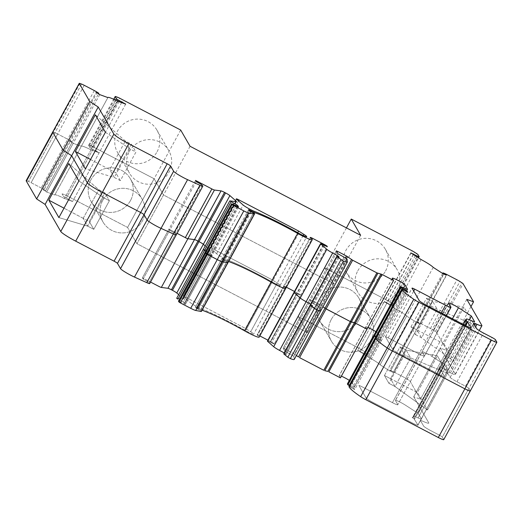 <?xml version="1.0" encoding="UTF-8"?>
<svg xmlns="http://www.w3.org/2000/svg" width="523" height="523" viewBox="0 0 523 523"><rect width="100%" height="100%" fill="white"/><g stroke="black" fill="none" stroke-linecap="round" stroke-linejoin="round"><path stroke-width="0.39" stroke-dasharray="2.62 1.96" d="M470.295 390.956A6.976 0.732 28.6 0 0 470.269 390.799L468.876 388.393A3.484 0.366 28.6 0 0 465.483 386.196L456.965 381.751A6.976 0.732 -151.4 0 1 450.172 377.371L447.047 371.951A5.576 0.588 -151.4 0 1 447.021 371.827A5.576 0.588 -151.4 0 1 449.002 372.389L450.414 373.01A13.944 1.471 28.6 0 0 455.363 374.422A13.944 1.471 28.6 0 0 455.304 374.102L440.261 348.063L447.002 350.534L436.535 332.419A3.484 0.366 28.6 0 0 435.398 331.523L433.351 330.203A4.53 0.477 28.6 0 0 430.416 328.509L420.335 323.253A4.53 0.477 28.6 0 0 417.668 322.018L416.406 321.56L419.766 323.73L416.909 322.678L406.652 316.062A13.944 1.471 28.6 0 0 394.519 308.224L384.268 301.608L391.747 305.282A4.53 0.477 28.6 0 0 392.61 305.439A4.53 0.477 28.6 0 0 392.59 305.334L391.439 303.347A4.53 0.477 28.6 0 0 389.962 302.183L387.909 300.862A3.484 0.366 28.6 0 0 385.654 299.561L324.705 267.756L334.092 284.009L163.509 194.987L154.122 178.735L93.172 146.93A3.484 0.366 28.6 0 0 91.12 145.982L89.492 145.387A4.53 0.477 28.6 0 0 88.629 145.231A4.53 0.477 28.6 0 0 88.648 145.335L89.799 147.329A4.53 0.477 28.6 0 0 91.283 148.486L99.135 152.814L90.982 149.826A13.944 1.471 28.6 0 0 81.359 146.192A13.944 1.471 28.6 0 0 81.34 146.296L73.187 143.309L69.585 140.988L72.259 141.968L70.67 140.942A4.53 0.477 28.6 0 0 67.742 139.249L57.661 133.993A4.53 0.477 28.6 0 0 54.993 132.757L53.366 132.162A3.484 0.366 28.6 0 0 52.705 132.044A3.484 0.366 28.6 0 1 53.366 132.162A3.484 0.366 28.6 0 0 52.705 132.044M176.277 234.866A6.976 0.732 28.6 0 0 176.244 234.709L175.702 233.761L169.668 230.316L168.968 229.113L177.101 233.356L168.968 229.113L142.419 277.811L150.546 282.054L142.419 277.811L143.112 279.021L142.419 277.811L168.968 229.113L177.101 233.356M205.212 245.967L209.514 249.765A6.943 0.732 -151.4 0 1 209.932 250.34A6.943 0.732 -151.4 0 1 209.625 250.393L203.303 249.569L176.754 298.273L183.076 299.097L176.754 298.273L203.303 249.569L209.625 250.393L203.303 249.569L229.859 200.871M205.755 251.105L211.102 254.113L211.978 255.642L205.036 252.426M227.936 262.768A3.484 0.366 28.6 0 0 224.53 260.493A3.484 0.366 28.6 0 1 227.936 262.768A3.484 0.366 28.6 0 0 224.53 260.493L222.635 259.336L222.079 258.355L228.29 261.402A48.789 5.138 -151.4 0 1 228.623 261.52A48.789 5.138 -151.4 0 0 228.29 261.402A48.789 5.138 -151.4 0 1 228.623 261.52M285.715 288.421A13.951 1.471 28.6 0 0 284.061 286.591A3.439 0.36 -151.4 0 1 283.656 286.14A3.439 0.36 -151.4 0 1 285.748 286.898L286.369 287.225L285.748 286.898L259.192 335.603L259.813 335.923L259.192 335.603A3.439 0.36 -151.4 0 0 257.1 334.844A3.439 0.36 -151.4 0 1 259.192 335.603L285.748 286.898L286.369 287.225M294.488 291.461L297.384 292.972A3.484 0.366 -151.4 0 1 300.797 295.24A3.484 0.366 -151.4 0 1 298.084 294.174L296.698 293.455A3.484 0.366 28.6 0 0 293.985 292.383A3.484 0.366 28.6 0 1 296.698 293.455A3.484 0.366 28.6 0 0 293.985 292.383M310.812 304.209L312.564 306.007L310.302 305.144M320.802 310.727A17.429 1.837 28.6 0 0 320.821 310.564L320.324 307.766A3.484 0.366 28.6 0 0 317.448 305.811L311.414 302.516L309.708 299.542L319.847 304.693L322.946 306.785M367.002 329.176L365.786 327.065A7.322 0.771 -151.4 0 1 365.754 326.901A7.322 0.771 -151.4 0 1 367.93 327.463A7.322 0.771 -151.4 0 0 365.754 326.901A7.322 0.771 -151.4 0 1 367.93 327.463M375.88 331.674A7.322 0.771 -151.4 0 1 378.58 333.746A7.322 0.771 -151.4 0 0 375.88 331.674A7.322 0.771 -151.4 0 1 378.58 333.746L381.025 337.982A3.484 0.366 -151.4 0 1 381.045 338.061A3.484 0.366 -151.4 0 1 379.803 337.708L373.971 335.21M406.508 291.501L380.378 339.434L375.998 337.093L380.378 339.434L381.208 340.878L375.54 337.976M466.392 320.083L440.131 368.839L439.732 368.14L440.131 368.839L439.732 368.14L413.183 416.838L413.288 417.485A5.23 0.549 28.6 0 0 412.202 417.276A5.23 0.549 28.6 0 0 414.046 418.805L417.91 425.022A6.976 0.732 -151.4 0 1 417.942 425.186A6.976 0.732 -151.4 0 1 412.516 423.048L372.906 402.377A6.976 0.732 -151.4 0 1 366.113 397.996L358.955 385.601A3.484 0.366 -151.4 0 1 358.941 385.523A3.484 0.366 -151.4 0 1 361.655 386.589L392.42 402.645A6.976 0.732 28.6 0 0 397.846 404.776A6.976 0.732 28.6 0 0 397.813 404.619L395.46 400.54A6.976 0.732 -151.4 0 1 395.427 400.383A6.976 0.732 -151.4 0 1 399.042 401.612A6.976 0.732 -151.4 0 1 405.364 405.116L418.217 413.412L421.44 418.988A5.576 0.588 -151.4 0 1 421.46 419.119A5.576 0.588 -151.4 0 1 419.485 418.55L418.067 417.936A13.944 1.471 28.6 0 0 413.124 416.524A13.944 1.471 28.6 0 0 413.183 416.838L413.288 417.485A5.23 0.549 28.6 0 0 412.202 417.276A5.23 0.549 28.6 0 0 414.046 418.805L417.91 425.022A6.976 0.732 -151.4 0 1 417.942 425.186A6.976 0.732 -151.4 0 1 412.516 423.048L372.906 402.377A6.976 0.732 -151.4 0 1 366.113 397.996L358.955 385.601A3.484 0.366 -151.4 0 1 358.941 385.523A3.484 0.366 -151.4 0 1 361.655 386.589L392.42 402.645A6.976 0.732 28.6 0 0 397.846 404.776A6.976 0.732 28.6 0 0 397.813 404.619L395.46 400.54A6.976 0.732 -151.4 0 1 395.427 400.383A6.976 0.732 -151.4 0 1 399.042 401.612A6.976 0.732 -151.4 0 1 405.364 405.116L418.217 413.412L421.44 418.988A5.576 0.588 -151.4 0 1 421.46 419.119A5.576 0.588 -151.4 0 1 419.485 418.55L418.067 417.936A13.944 1.471 28.6 0 0 413.124 416.524A13.944 1.471 28.6 0 0 413.183 416.838L439.732 368.14A13.944 1.471 28.6 0 1 439.673 367.819A13.944 1.471 28.6 0 0 439.732 368.14A13.944 1.471 28.6 0 1 439.673 367.819L465.81 319.886M439.836 368.787L413.288 417.485L439.836 368.787A5.23 0.549 28.6 0 0 438.751 368.571A5.23 0.549 28.6 0 1 439.836 368.787A5.23 0.549 28.6 0 0 438.751 368.571A5.23 0.549 28.6 0 0 440.601 370.101L441.085 370.48L440.601 370.101L414.046 418.805L440.601 370.101A5.23 0.549 28.6 0 1 438.751 368.571A5.23 0.549 28.6 0 0 440.601 370.101L444.465 376.325L441.085 370.48L414.53 419.178L441.085 370.48L444.465 376.325A6.976 0.732 -151.4 0 1 444.491 376.482A6.976 0.732 28.6 0 0 444.465 376.325L417.91 425.022L444.465 376.325A6.976 0.732 28.6 0 1 444.491 376.482A6.976 0.732 -151.4 0 1 439.065 374.35A6.976 0.732 28.6 0 0 444.491 376.482L471.046 327.777M441.314 312.963L418.969 353.94L388.203 337.884A3.484 0.366 28.6 0 0 385.49 336.819A3.484 0.366 28.6 0 0 385.503 336.897L392.668 349.292L385.503 336.897A3.484 0.366 -151.4 0 1 385.49 336.819A3.484 0.366 -151.4 0 1 388.203 337.884L418.969 353.94L388.203 337.884A3.484 0.366 28.6 0 0 385.49 336.819A3.484 0.366 28.6 0 0 385.503 336.897L392.668 349.292A6.976 0.732 28.6 0 0 399.454 353.679L439.065 374.35L399.454 353.679A6.976 0.732 -151.4 0 1 392.668 349.292A6.976 0.732 28.6 0 0 399.454 353.679L439.065 374.35A6.976 0.732 28.6 0 0 444.491 376.482L417.942 425.186L444.491 376.482M418.969 353.94L392.42 402.645L418.969 353.94A6.976 0.732 28.6 0 0 424.395 356.071A6.976 0.732 28.6 0 1 418.969 353.94A6.976 0.732 28.6 0 0 424.395 356.071A6.976 0.732 28.6 0 0 424.369 355.915L422.009 351.835L424.369 355.915L397.813 404.619L424.369 355.915A6.976 0.732 28.6 0 1 424.395 356.071A6.976 0.732 28.6 0 0 424.369 355.915L422.009 351.835A6.976 0.732 -151.4 0 1 421.983 351.678A6.976 0.732 28.6 0 0 422.009 351.835L395.46 400.54L422.009 351.835A6.976 0.732 28.6 0 1 421.983 351.678A6.976 0.732 -151.4 0 1 425.598 352.907A6.976 0.732 -151.4 0 1 431.92 356.411A6.976 0.732 28.6 0 0 425.598 352.907A6.976 0.732 28.6 0 0 421.983 351.678L448.538 302.974M469.281 319.749L444.766 364.708L431.92 356.411L444.766 364.708L418.217 413.412L444.766 364.708L447.989 370.291L444.766 364.708L431.92 356.411A6.976 0.732 28.6 0 0 425.598 352.907A6.976 0.732 28.6 0 0 421.983 351.678L395.427 400.383L421.983 351.678M471.177 320.534L444.622 369.231L446.034 369.853A5.576 0.588 28.6 0 0 448.015 370.415A5.576 0.588 28.6 0 0 447.989 370.291A5.576 0.588 -151.4 0 1 448.015 370.415A5.576 0.588 -151.4 0 1 446.034 369.853L444.622 369.231L446.034 369.853A5.576 0.588 28.6 0 0 448.015 370.415A5.576 0.588 28.6 0 0 447.989 370.291L444.766 364.708M444.622 369.231L418.067 417.936L444.622 369.231A13.944 1.471 28.6 0 0 439.673 367.819A13.944 1.471 28.6 0 1 444.622 369.231A13.944 1.471 28.6 0 0 439.673 367.819L413.124 416.524L439.673 367.819M298.744 233.251L272.189 281.956A55.098 5.805 28.6 0 0 227.773 260.029A55.098 5.805 -151.4 0 1 272.189 281.956A7.636 0.804 28.6 0 0 280.178 285.401A7.636 0.804 28.6 0 0 277.249 283.015L272.058 279.746L277.249 283.015L250.694 331.719L245.503 328.451L185.861 297.326A3.439 0.36 28.6 0 0 183.187 296.273A3.439 0.36 28.6 0 0 183.396 296.561L190.045 302.431A7.668 0.811 28.6 0 0 201.218 308.727A55.098 5.805 -151.4 0 1 245.64 330.654A7.636 0.804 28.6 0 0 253.622 334.099A7.636 0.804 28.6 0 0 250.694 331.719L245.503 328.451L185.861 297.326A3.439 0.36 28.6 0 0 183.187 296.273A3.439 0.36 28.6 0 0 183.396 296.561L190.045 302.431A7.668 0.811 28.6 0 0 201.218 308.727A55.098 5.805 -151.4 0 1 245.64 330.654A7.636 0.804 28.6 0 0 253.622 334.099A7.636 0.804 28.6 0 0 250.694 331.719L277.249 283.015A7.636 0.804 28.6 0 1 280.178 285.401A7.636 0.804 28.6 0 0 277.249 283.015L272.058 279.746L245.503 328.451L272.058 279.746L212.416 248.621A3.439 0.36 28.6 0 0 209.743 247.569A3.439 0.36 28.6 0 0 209.945 247.856L216.594 253.727A7.668 0.811 28.6 0 0 227.773 260.029L201.218 308.727L227.773 260.029A7.668 0.811 28.6 0 1 216.594 253.727L209.945 247.856L183.396 296.561L209.945 247.856A3.439 0.36 28.6 0 1 209.743 247.569A3.439 0.36 28.6 0 0 209.945 247.856L216.594 253.727A7.668 0.811 28.6 0 0 227.773 260.029A55.098 5.805 28.6 0 1 272.189 281.956A7.636 0.804 28.6 0 0 280.178 285.401L306.726 236.697M238.449 200.878L212.416 248.621L272.058 279.746L297.724 232.676M433.207 267.358L380.103 364.76A13.944 1.471 28.6 0 0 367.97 356.928L357.712 350.305L365.198 353.986A4.53 0.477 28.6 0 0 366.054 354.143A4.53 0.477 28.6 0 0 366.035 354.038L364.884 352.044A4.53 0.477 28.6 0 0 363.407 350.887L361.36 349.567A3.484 0.366 28.6 0 0 359.105 348.266L298.156 316.461L307.544 332.706L136.954 243.692L127.566 227.44L66.617 195.635A3.484 0.366 28.6 0 0 64.564 194.687L62.937 194.092A4.53 0.477 28.6 0 0 62.08 193.935A4.53 0.477 28.6 0 0 62.1 194.04L63.25 196.027A4.53 0.477 28.6 0 0 64.728 197.191L72.579 201.512L64.434 198.531A13.944 1.471 28.6 0 0 54.804 194.889A13.944 1.471 28.6 0 0 54.784 195.001L46.632 192.013L43.03 189.692L45.704 190.666L44.122 189.646A4.53 0.477 28.6 0 0 41.186 187.953L31.105 182.69A4.53 0.477 28.6 0 0 28.438 181.461L26.81 180.866A3.484 0.366 28.6 0 0 26.15 180.749A3.484 0.366 28.6 0 1 26.81 180.866L28.438 181.461A4.53 0.477 28.6 0 1 31.105 182.69L41.186 187.953A4.53 0.477 28.6 0 1 44.122 189.646L45.704 190.666L72.259 141.968L70.67 140.942A4.53 0.477 28.6 0 0 67.742 139.249L57.661 133.993A4.53 0.477 28.6 0 0 54.993 132.757L53.366 132.162L26.81 180.866L53.366 132.162L54.993 132.757L28.438 181.461L54.993 132.757A4.53 0.477 28.6 0 1 57.661 133.993L31.105 182.69L57.661 133.993L67.742 139.249L41.186 187.953L67.742 139.249A4.53 0.477 28.6 0 1 70.67 140.942L44.122 189.646L70.67 140.942L72.259 141.968L45.704 190.666L43.03 189.692L69.585 140.988L72.259 141.968L98.507 93.813M496.817 342.094L470.269 390.799L468.876 388.393A3.484 0.366 28.6 0 0 465.483 386.196L456.965 381.751A6.976 0.732 -151.4 0 1 450.172 377.371L447.047 371.951A5.576 0.588 -151.4 0 1 447.021 371.827A5.576 0.588 -151.4 0 1 449.002 372.389L450.414 373.01A13.944 1.471 28.6 0 0 455.363 374.422A13.944 1.471 28.6 0 0 455.304 374.102L440.261 348.063L447.002 350.534L436.535 332.419A3.484 0.366 28.6 0 0 435.398 331.523L433.351 330.203A4.53 0.477 28.6 0 0 430.416 328.509L420.335 323.253A4.53 0.477 28.6 0 0 417.668 322.018L416.406 321.56L419.766 323.73L416.909 322.678L406.652 316.062A13.944 1.471 28.6 0 0 394.519 308.224L367.97 356.928L357.712 350.305L365.198 353.986A4.53 0.477 28.6 0 0 366.054 354.143A4.53 0.477 28.6 0 0 366.035 354.038L364.884 352.044A4.53 0.477 28.6 0 0 363.407 350.887L361.36 349.567A3.484 0.366 28.6 0 0 359.105 348.266L298.156 316.461L307.544 332.706L136.954 243.692L127.566 227.44L66.617 195.635A3.484 0.366 28.6 0 0 64.564 194.687L62.937 194.092A4.53 0.477 28.6 0 0 62.08 193.935A4.53 0.477 28.6 0 0 62.1 194.04L63.25 196.027A4.53 0.477 28.6 0 0 64.728 197.191L72.579 201.512L64.434 198.531A13.944 1.471 28.6 0 0 54.804 194.889A13.944 1.471 28.6 0 0 54.784 195.001L46.632 192.013L43.03 189.692L69.585 140.988L72.259 141.968M495.431 339.689L468.876 388.393L470.269 390.799L443.713 439.497A6.976 0.732 28.6 0 1 443.746 439.66A6.976 0.732 28.6 0 0 443.713 439.497L442.321 437.091A3.484 0.366 28.6 0 0 438.928 434.901L430.409 430.455A6.976 0.732 -151.4 0 1 423.623 426.068L420.492 420.655A5.576 0.588 -151.4 0 1 420.466 420.531A5.576 0.588 -151.4 0 1 422.447 421.093L423.859 421.708A13.944 1.471 28.6 0 0 428.808 423.12A13.944 1.471 28.6 0 0 428.749 422.806L413.706 396.767L420.453 399.239L409.98 381.117A3.484 0.366 28.6 0 0 408.842 380.228L406.796 378.907A4.53 0.477 28.6 0 0 403.861 377.214L393.78 371.951A4.53 0.477 28.6 0 0 391.112 370.722L389.857 370.258L393.218 372.428L390.354 371.382L380.103 364.76A13.944 1.471 28.6 0 0 367.97 356.928L394.519 308.224L384.268 301.608L357.712 350.305L384.268 301.608L387.131 302.654L360.576 351.358L387.131 302.654L390.491 304.824L363.936 353.522L390.491 304.824L391.747 305.282A4.53 0.477 28.6 0 0 392.61 305.439A4.53 0.477 28.6 0 0 392.59 305.334L391.439 303.347A4.53 0.477 28.6 0 0 389.962 302.183L387.909 300.862A3.484 0.366 28.6 0 0 385.654 299.561L324.705 267.756L298.156 316.461L324.705 267.756L334.092 284.009L307.544 332.706L334.092 284.009L163.509 194.987L136.954 243.692L163.509 194.987L154.122 178.735L127.566 227.44L154.122 178.735L93.172 146.93A3.484 0.366 28.6 0 0 91.12 145.982L89.492 145.387A4.53 0.477 28.6 0 0 88.629 145.231A4.53 0.477 28.6 0 0 88.648 145.335L89.799 147.329A4.53 0.477 28.6 0 0 91.283 148.486L92.865 149.506L66.31 198.21L92.865 149.506L95.539 150.487L68.984 199.191L95.539 150.487L99.135 152.814L72.579 201.512L99.135 152.814L90.982 149.826L64.434 198.531L90.982 149.826A13.944 1.471 28.6 0 0 81.359 146.192A13.944 1.471 28.6 0 0 81.34 146.296L54.784 195.001L81.34 146.296L73.187 143.309L46.632 192.013L73.187 143.309L69.585 140.988L96.14 92.283M350.149 387.17L354.659 389.576L350.149 387.17L376.704 338.473L350.149 387.17M375.998 337.093L380.378 339.434L353.823 388.131L354.659 389.576L381.208 340.878L376.704 338.473L381.208 340.878L354.659 389.576L353.823 388.131L349.442 385.797L353.823 388.131L380.378 339.434L381.208 340.878L407.763 292.174M347.88 384.065L353.254 386.412L347.88 384.065L374.435 335.367L347.88 384.065M403.619 287.813L352.025 382.444A7.322 0.771 -151.4 0 0 349.325 380.378A7.322 0.771 -151.4 0 1 352.025 382.444L354.476 386.687A3.484 0.366 -151.4 0 1 354.489 386.765A3.484 0.366 -151.4 0 1 353.254 386.412A3.484 0.366 -151.4 0 0 354.489 386.765L381.045 338.061A3.484 0.366 -151.4 0 1 379.803 337.708L374.435 335.367L379.803 337.708L353.254 386.412L379.803 337.708A3.484 0.366 -151.4 0 0 381.045 338.061L407.594 289.363M392.335 278.367L339.231 375.769L340.447 377.874L339.231 375.769A7.322 0.771 -151.4 0 1 339.198 375.606A7.322 0.771 -151.4 0 1 341.382 376.168A7.322 0.771 -151.4 0 0 339.198 375.606L392.309 278.197M294.416 354.064L296.391 355.49L293.292 353.398L294.416 354.064L320.972 305.367L294.416 354.064M284.237 348.671L293.292 353.398L283.152 348.24L284.237 348.671L310.793 299.967L320.972 305.367L319.847 304.693L293.292 353.398L319.847 304.693L310.793 299.967L284.237 348.671M347.37 261.86L294.266 359.262A17.429 1.837 28.6 0 1 294.246 359.432A17.429 1.837 28.6 0 0 294.266 359.262L293.776 356.464A3.484 0.366 28.6 0 0 290.899 354.516L284.858 351.221L283.152 348.24L309.708 299.542L310.793 299.967L309.708 299.542L336.256 250.837M285.009 354.326L283.747 353.842L286.016 354.712L285.009 354.326L311.558 305.622L285.009 354.326M338.185 256.956L285.44 353.698L284.257 352.914L286.016 354.712L312.564 306.007L311.558 305.622L312.564 306.007L339.12 257.309M270.143 342.153A3.484 0.366 28.6 0 0 267.43 341.088A3.484 0.366 28.6 0 1 270.143 342.153L271.529 342.879L270.143 342.153L296.698 293.455L270.143 342.153M323.587 244.927L270.836 341.676L267.939 340.159L270.836 341.676A3.484 0.366 -151.4 0 1 274.242 343.944A3.484 0.366 -151.4 0 1 271.529 342.879A3.484 0.366 -151.4 0 0 274.242 343.944L300.797 295.24A3.484 0.366 -151.4 0 1 298.084 294.174L296.698 293.455L298.084 294.174L271.529 342.879L298.084 294.174A3.484 0.366 -151.4 0 0 300.797 295.24L327.352 246.542M310.616 237.893L257.506 335.295A13.951 1.471 28.6 0 1 259.166 337.119A13.951 1.471 28.6 0 0 257.506 335.295A3.439 0.36 -151.4 0 1 257.1 334.844L283.656 286.14A3.439 0.36 -151.4 0 1 285.748 286.898L311.871 238.978M201.734 310.1A48.789 5.138 -151.4 0 1 202.068 310.217A48.789 5.138 -151.4 0 0 201.734 310.1L200.884 309.714L201.734 310.1L228.29 261.402L201.734 310.1M196.609 307.478L200.884 309.714L195.524 307.053L196.609 307.478L223.164 258.78L228.29 261.402L227.44 261.01L200.884 309.714L227.44 261.01L223.164 258.78L196.609 307.478M251.086 211.795L197.975 309.198A3.484 0.366 28.6 0 1 201.388 311.466A3.484 0.366 28.6 0 0 197.975 309.198L196.079 308.04L195.524 307.053L222.079 258.355L223.164 258.78L222.079 258.355L248.628 209.651M179.356 301.451L184.547 304.026L179.356 301.451L205.912 252.746L179.356 301.451M235.795 205.702L183.298 301.993L179.199 299.803L184.547 302.81L185.423 304.347L184.547 304.026L185.423 304.347L211.978 255.642L205.912 252.746L211.102 255.329L184.547 304.026L211.102 255.329L211.978 255.642L238.527 206.945M235.755 201.636L182.965 298.47L178.663 294.671L182.965 298.47A6.943 0.732 -151.4 0 1 183.377 299.045A6.943 0.732 -151.4 0 1 183.076 299.097A6.943 0.732 -151.4 0 0 183.377 299.045L209.932 250.34A6.943 0.732 -151.4 0 1 209.625 250.393L183.076 299.097L209.625 250.393A6.943 0.732 -151.4 0 0 209.932 250.34L236.488 201.636M202.8 186.005L149.696 283.414A6.976 0.732 28.6 0 1 149.722 283.571A6.976 0.732 28.6 0 0 149.696 283.414L148.029 281.714L143.112 279.021L169.668 230.316L168.968 229.113L195.524 180.409M83.183 218.326L98.782 189.712L103.306 197.537L87.701 226.145L83.183 218.326L98.782 189.712L103.306 197.537L87.701 226.145L83.183 218.326L89.276 221.504L104.875 192.889L98.782 189.712L68.781 163.516L98.782 189.712L104.875 192.889L109.392 200.714L93.794 229.329L87.701 226.145L58.883 217.594L87.701 226.145L93.794 229.329L89.276 221.504L64.009 208.187L83.183 218.326M78.862 180.951L103.306 197.537L109.392 200.714L93.794 229.329L89.276 221.504L104.875 192.889L109.392 200.714L103.306 197.537L78.862 180.951M384.425 375.527L400.03 346.912L404.547 354.738L388.949 383.352L384.425 375.527L390.518 378.704L406.123 350.096L410.64 357.915L395.042 386.53L390.518 378.704L406.123 350.096L410.64 357.915L395.042 386.53L390.518 378.704L417.374 392.485L437.372 355.81L447.472 373.298L427.474 409.967L417.374 392.485L437.372 355.81L406.123 350.096L400.03 346.912L404.547 354.738L410.64 357.915L447.472 373.298L427.474 409.967L395.042 386.53L388.949 383.352L384.425 375.527L400.03 346.912L406.123 350.096L437.372 355.81L447.472 373.298L410.64 357.915L404.547 354.738L388.949 383.352L395.042 386.53L427.474 409.967L417.374 392.485L384.425 375.527M443.458 273.98L390.354 371.382L380.103 364.76L406.652 316.062A13.944 1.471 28.6 0 0 394.519 308.224L384.268 301.608L391.747 305.282A4.53 0.477 28.6 0 0 392.61 305.439A4.53 0.477 28.6 0 0 392.59 305.334L391.439 303.347A4.53 0.477 28.6 0 0 389.962 302.183L387.909 300.862A3.484 0.366 28.6 0 0 385.654 299.561L324.705 267.756L334.092 284.009L163.509 194.987L154.122 178.735L93.172 146.93A3.484 0.366 28.6 0 0 91.12 145.982L89.492 145.387A4.53 0.477 28.6 0 0 88.629 145.231A4.53 0.477 28.6 0 0 88.648 145.335L89.799 147.329A4.53 0.477 28.6 0 0 91.283 148.486L99.135 152.814L90.982 149.826A13.944 1.471 28.6 0 0 81.359 146.192A13.944 1.471 28.6 0 0 81.34 146.296L73.187 143.309L69.585 140.988M446.322 275.026L393.218 372.428L390.354 371.382L416.909 322.678L406.652 316.062M442.641 273.451L389.857 370.258L393.218 372.428L419.766 323.73L416.909 322.678M470.975 306.57L420.453 399.239L409.98 381.117A3.484 0.366 28.6 0 0 408.842 380.228L406.796 378.907A4.53 0.477 28.6 0 0 403.861 377.214L393.78 371.951A4.53 0.477 28.6 0 0 391.112 370.722L389.857 370.258L416.406 321.56L419.766 323.73M466.81 299.365L413.706 396.767L420.453 399.239L447.002 350.534L436.535 332.419A3.484 0.366 28.6 0 0 435.398 331.523L433.351 330.203A4.53 0.477 28.6 0 0 430.416 328.509L420.335 323.253A4.53 0.477 28.6 0 0 417.668 322.018L416.406 321.56M346.88 259.062L320.324 307.766L320.821 310.564L320.324 307.766A3.484 0.366 28.6 0 0 317.448 305.811L311.414 302.516L284.858 351.221L283.152 348.24L309.708 299.542M130.547 200.453A22.659 22.208 150 0 0 130.364 178.781A22.659 22.208 150 0 0 110.562 167.805A22.659 22.208 150 0 0 90.943 179.788A22.659 22.208 150 0 0 91.12 201.453A22.659 22.208 150 0 0 110.928 212.43A22.659 22.208 150 0 0 130.547 200.453A22.659 22.208 150 0 0 130.364 178.781A22.659 22.208 150 0 0 110.562 167.805A22.659 22.208 150 0 0 90.943 179.788A22.659 22.208 150 0 0 91.12 201.453A22.659 22.208 150 0 0 110.928 212.43A22.659 22.208 150 0 0 130.547 200.453M359.007 319.671A22.659 22.208 150 0 0 358.83 298.005A22.659 22.208 150 0 0 339.022 287.029A22.659 22.208 150 0 0 319.409 299.006A22.659 22.208 150 0 0 319.586 320.677A22.659 22.208 150 0 0 339.388 331.654A22.659 22.208 150 0 0 359.007 319.671A22.659 22.208 150 0 0 358.83 298.005A22.659 22.208 150 0 0 339.022 287.029A22.659 22.208 150 0 0 319.409 299.006A22.659 22.208 150 0 0 319.586 320.677A22.659 22.208 150 0 0 339.388 331.654A22.659 22.208 150 0 0 359.007 319.671M331.249 319.507A22.659 22.208 -30 0 1 350.868 307.524A22.659 22.208 -30 0 1 370.67 318.5A22.659 22.208 -30 0 1 362.158 349.07A22.659 22.208 -30 0 1 331.432 341.179A22.659 22.208 -30 0 1 331.249 319.507A22.659 22.208 -30 0 1 350.868 307.524A22.659 22.208 -30 0 1 370.67 318.5A22.659 22.208 -30 0 1 362.158 349.07A22.659 22.208 -30 0 1 331.432 341.179A22.659 22.208 -30 0 1 331.249 319.507M102.789 200.283A22.659 22.208 -30 0 1 122.402 188.306A22.659 22.208 -30 0 1 142.21 199.283A22.659 22.208 -30 0 1 133.698 229.845A22.659 22.208 -30 0 1 102.966 221.955A22.659 22.208 -30 0 1 102.789 200.283A22.659 22.208 -30 0 1 122.402 188.306A22.659 22.208 -30 0 1 142.21 199.283A22.659 22.208 -30 0 1 133.698 229.845A22.659 22.208 -30 0 1 102.966 221.955A22.659 22.208 -30 0 1 102.789 200.283M421.074 259.526L394.519 308.224M407.522 289.389L381.025 337.982L378.58 333.746L381.025 337.982A3.484 0.366 -151.4 0 1 381.045 338.061A3.484 0.366 -151.4 0 0 381.025 337.982L354.476 386.687A3.484 0.366 -151.4 0 1 354.489 386.765L381.045 338.061M365.786 327.065A7.322 0.771 -151.4 0 1 365.754 326.901A7.322 0.771 -151.4 0 0 365.786 327.065L339.231 375.769A7.322 0.771 -151.4 0 1 339.198 375.606L365.754 326.901M337.969 253.818L311.414 302.516L309.714 299.574L283.159 348.272L309.714 299.574L311.414 302.516L284.858 351.221L290.899 354.516A3.484 0.366 28.6 0 1 293.776 356.464L294.266 359.262L320.821 310.564M339.094 257.323L312.564 305.981L311.996 304.994L312.564 306.007L286.016 354.712L312.564 306.007M297.384 292.972A3.484 0.366 -151.4 0 1 300.797 295.24A3.484 0.366 -151.4 0 0 297.384 292.972L270.836 341.676A3.484 0.366 -151.4 0 1 274.242 343.944L300.797 295.24M284.061 286.591L257.506 335.295A3.439 0.36 -151.4 0 1 257.1 334.844L283.656 286.14A3.439 0.36 -151.4 0 0 284.061 286.591A3.439 0.36 -151.4 0 1 283.656 286.14A3.439 0.36 -151.4 0 1 285.748 286.898M250.543 211.514L223.988 260.212L224.53 260.493L222.635 259.336L222.079 258.355L195.53 307.086L222.079 258.355M237.135 206.363L211.102 254.113L209.854 253.289L211.102 254.113L211.978 255.642L185.423 304.347L211.978 255.642M209.514 249.765A6.943 0.732 -151.4 0 1 209.932 250.34A6.943 0.732 -151.4 0 0 209.514 249.765L182.965 298.47A6.943 0.732 -151.4 0 1 183.377 299.045L209.932 250.34M202.251 185.057L175.702 233.761L176.244 234.709L175.702 233.761L169.668 230.316L168.968 229.113M209.743 247.569L183.187 296.273L209.743 247.569A3.439 0.36 28.6 0 1 212.416 248.621A3.439 0.36 28.6 0 0 209.743 247.569L236.298 198.871M90.564 159.489L109.738 169.622L125.337 141.007L129.854 148.833L114.256 177.447L109.738 169.622L115.825 172.799L131.43 144.191L125.337 141.007L95.336 114.812M105.411 132.254L129.854 148.833L135.947 152.016L120.349 180.625L114.256 177.447L85.439 168.89M120.349 180.625L115.825 172.799M131.43 144.191L135.947 152.016M410.98 326.823L426.578 298.215L431.102 306.04L415.504 334.648L410.98 326.823L417.073 330.006L432.671 301.392L437.195 309.217L421.59 337.825L417.073 330.006L443.929 343.781L463.921 307.106L474.028 324.593L454.029 361.269L443.929 343.781M196.217 181.612L143.112 279.021L148.029 281.714L149.696 283.414L176.244 234.709M99.736 94.611L73.187 143.309M107.888 97.592L81.34 146.296M117.538 101.122L90.982 149.826M125.69 104.11L99.135 152.814M121.63 102.626L95.539 150.487M118.963 101.645L92.865 149.506M157.096 151.748A22.659 22.208 150 0 0 156.92 130.077A22.659 22.208 150 0 0 137.111 119.1A22.659 22.208 150 0 0 117.498 131.083A22.659 22.208 150 0 0 117.675 152.755A22.659 22.208 150 0 0 137.484 163.732A22.659 22.208 150 0 0 157.096 151.748M180.677 130.037L154.122 178.735M190.065 146.283L163.509 194.987M360.648 235.304L334.092 284.009M346.442 227.891L324.705 267.756M385.562 270.973A22.659 22.208 150 0 0 385.379 249.301A22.659 22.208 150 0 0 365.577 238.325A22.659 22.208 150 0 0 345.958 250.308A22.659 22.208 150 0 0 346.141 271.973A22.659 22.208 150 0 0 365.943 282.95A22.659 22.208 150 0 0 385.562 270.973M416.72 256.715L390.491 304.824M413.36 254.544L387.131 302.654M410.823 252.903L384.268 301.608M415.504 334.648L421.59 337.825L454.029 361.269M431.102 306.04L437.195 309.217L474.028 324.593M426.578 298.215L432.671 301.392L463.921 307.106M357.804 270.803A22.659 22.208 -30 0 1 377.423 258.826A22.659 22.208 -30 0 1 397.225 269.803A22.659 22.208 -30 0 1 388.713 300.365A22.659 22.208 -30 0 1 357.98 292.475A22.659 22.208 -30 0 1 357.804 270.803M129.344 151.585A22.659 22.208 -30 0 1 148.957 139.602A22.659 22.208 -30 0 1 168.766 150.578A22.659 22.208 -30 0 1 160.254 181.141A22.659 22.208 -30 0 1 129.521 173.25A22.659 22.208 -30 0 1 129.344 151.585M175.702 233.761L149.147 282.466L175.702 233.761L169.668 230.316M211.102 254.113L184.547 302.81L211.102 254.113L211.972 255.616L185.417 304.314L184.547 302.81L183.298 301.993L209.854 253.289M223.988 260.212L197.439 308.916L223.988 260.212L222.085 258.382L195.53 307.086L196.079 308.04L197.975 309.198L224.53 260.493M320.324 307.766L293.776 356.464L320.324 307.766A3.484 0.366 28.6 0 0 317.448 305.811L311.414 302.516M380.378 339.434L381.208 340.878M470.269 390.799L443.713 439.497L442.321 437.091L468.876 388.393A3.484 0.366 28.6 0 0 465.483 386.196L456.965 381.751A6.976 0.732 -151.4 0 1 450.172 377.371L447.047 371.951A5.576 0.588 -151.4 0 1 447.021 371.827A5.576 0.588 -151.4 0 1 449.002 372.389L450.414 373.01A13.944 1.471 28.6 0 0 455.363 374.422A13.944 1.471 28.6 0 0 455.304 374.102L440.261 348.063L447.002 350.534M212.416 248.621L185.861 297.326L212.416 248.621L272.058 279.746M272.189 281.956L245.64 330.654L272.189 281.956A7.636 0.804 28.6 0 0 280.178 285.401L253.622 334.099L280.178 285.401M468.876 388.393L442.321 437.091A3.484 0.366 28.6 0 0 438.928 434.901L430.409 430.455A6.976 0.732 -151.4 0 1 423.623 426.068L420.492 420.655A5.576 0.588 -151.4 0 1 420.466 420.531A5.576 0.588 -151.4 0 1 422.447 421.093L423.859 421.708A13.944 1.471 28.6 0 0 428.808 423.12A13.944 1.471 28.6 0 0 428.749 422.806L413.706 396.767L440.261 348.063M378.58 333.746L352.025 382.444L354.476 386.687L381.025 337.982M311.996 304.994L285.44 353.698L286.009 354.679L312.564 305.981M216.594 253.727L243.149 205.023M440.124 368.807L466.653 320.154M417.668 322.018L444.223 273.32M420.335 323.253L446.89 274.549M430.416 328.509L456.971 279.812M433.351 330.203L459.9 281.498M435.398 331.523L461.953 282.825M436.535 332.419L463.09 283.714M455.304 374.102L481.853 325.404M450.414 373.01L475.629 326.764M449.002 372.389L474.727 325.208M447.047 371.951L473.596 323.253M450.172 377.371L476.728 328.666M456.965 381.751L483.514 333.053M465.483 386.196L492.038 337.498M317.448 305.811L344.003 257.113M222.635 259.336L249.183 210.638M174.584 233.016L201.139 184.312M91.283 148.486L117.198 100.952M89.799 147.329L115.531 100.135M88.648 145.335L113.753 99.298M89.492 145.387L116.041 96.683M91.12 145.982L117.675 97.285M93.172 146.93L119.721 98.232M385.654 299.561L412.209 250.863M387.909 300.862L414.464 252.164M389.962 302.183L416.511 253.485M391.439 303.347L417.995 254.642M392.59 305.334L419.145 256.636M391.747 305.282L417.838 257.434M446.034 369.853L472.589 321.148M447.989 370.291L474.446 321.763M431.92 356.411L452.441 318.769M388.203 337.884L413.726 291.076M385.503 336.897L412.059 288.193M392.668 349.292L419.224 300.594M399.454 353.679L426.01 304.974M439.065 374.35L465.62 325.646M254.322 211.325L227.773 260.029M466.006 319.945L439.732 368.14M403.253 289.768L376.704 338.473M400.991 286.663L374.435 335.367M406.358 289.01L379.803 337.708M346.455 258.63L320.972 305.367M345.363 257.898L319.847 304.693M336.93 252.021L310.793 299.967M336.263 250.87L309.714 299.574M338.113 256.924L311.558 305.622M323.253 244.751L296.698 293.455M324.639 245.477L298.084 294.174M254.263 213.757L228.29 261.402M253.505 213.201L227.44 261.01M249.334 210.776L223.164 258.78M248.634 209.684L222.085 258.382M232.46 204.042L205.912 252.746M237.651 206.624L211.102 255.329M238.501 206.958L211.972 255.616M236.18 201.688L209.625 250.393M79.914 83.464L53.366 132.162M81.549 84.059L54.993 132.757M84.216 85.288L57.661 133.993M94.297 90.551L67.742 139.249M97.226 92.238L70.67 140.942M448.564 303.137L422.009 351.835M450.924 307.217L424.369 355.915M470.896 327.843L444.465 376.325M465.548 325.607L441.085 370.48M465.012 325.326L440.601 370.101M303.137 235.527L277.249 283.015M236.501 199.152L209.945 247.856M455.363 374.422L479.251 330.608M447.021 371.827L473.577 323.122M81.359 146.192L107.856 97.579M88.629 145.231L113.694 99.272M392.61 305.439L418.537 257.885M440.131 368.839L466.679 320.141M448.015 370.415L474.57 321.71M424.395 356.071L446.446 315.637M385.49 336.819L412.046 288.114M438.751 368.571L462.927 324.24M319.586 320.677L331.432 341.179L319.586 320.677M358.83 298.005L370.67 318.5L358.83 298.005M91.12 201.453L102.966 221.955L91.12 201.453M130.364 178.781L142.21 199.283L130.364 178.781M283.656 286.14L310.204 237.442M346.141 271.973L357.98 292.475M385.379 249.301L397.225 269.803M117.675 152.755L129.521 173.25M156.92 130.077L168.766 150.578"/><path stroke-width="0.78" d="M79.254 83.34L52.705 132.044A3.484 0.366 28.6 0 0 52.718 132.123A3.484 0.366 28.6 0 1 52.705 132.044L26.15 180.749A3.484 0.366 28.6 0 0 26.163 180.827A3.484 0.366 28.6 0 1 26.15 180.749L52.705 132.044A3.484 0.366 28.6 0 0 52.718 132.123L63.185 150.245L71.671 155.723L87.321 182.802A15.337 1.615 28.6 0 0 102.253 192.444L140.635 212.475A3.484 0.366 -151.4 0 1 144.028 214.665L147.081 219.948A10.46 1.105 28.6 0 0 161.025 228.368L173.361 233.964A6.976 0.732 28.6 0 0 176.277 234.866A6.976 0.732 28.6 0 0 176.244 234.709A6.976 0.732 28.6 0 1 176.277 234.866L202.832 186.168A6.976 0.732 28.6 0 0 202.8 186.005L201.139 184.312L196.217 181.612L195.524 180.409L211.874 188.94A3.484 0.366 28.6 0 0 214.437 190.039L221.039 190.895A4.74 0.497 -151.4 0 1 224.524 192.379L225.537 192.915A4.74 0.497 -151.4 0 1 229.891 195.609L236.069 201.061A6.943 0.732 -151.4 0 1 236.488 201.636A6.943 0.732 -151.4 0 1 236.18 201.688L229.793 200.878L237.658 205.408L238.527 206.945L231.591 203.722L232.094 204.624L243.81 210.906A6.976 0.732 28.6 0 0 248.837 213.077L254.289 214.084A3.484 0.366 28.6 0 0 254.492 214.064A3.484 0.366 28.6 0 0 251.086 211.795L249.183 210.638L248.628 209.651L254.845 212.698A48.789 5.138 -151.4 0 1 297.685 233.428A13.951 1.471 28.6 0 0 312.27 239.717A13.951 1.471 28.6 0 0 310.616 237.893A3.439 0.36 -151.4 0 1 310.204 237.442A3.439 0.36 -151.4 0 1 312.296 238.194L323.94 244.274A3.484 0.366 -151.4 0 1 327.352 246.542A3.484 0.366 -151.4 0 1 324.639 245.477L323.253 244.751A3.484 0.366 28.6 0 0 320.54 243.685A3.484 0.366 28.6 0 0 320.749 243.973L326.803 249.321A6.976 0.732 28.6 0 0 332.667 253.001L338.544 256.29L339.12 257.309L337.015 256.63L343.441 261.199A17.429 1.837 28.6 0 0 347.35 262.023A17.429 1.837 28.6 0 0 347.37 261.86L346.88 259.062A3.484 0.366 28.6 0 0 344.003 257.113L337.969 253.818L336.263 250.87L337.342 251.262L346.403 255.989L352.652 260.219L376.88 272.862L381.96 274.418L393.558 280.472L392.335 278.367A7.322 0.771 -151.4 0 1 392.309 278.197A7.322 0.771 -151.4 0 1 398.552 280.727A7.322 0.771 -151.4 0 1 405.129 285.042L407.58 289.284A3.484 0.366 -151.4 0 1 407.594 289.363A3.484 0.366 -151.4 0 1 406.358 289.01L400.494 286.526L402.246 288.232L406.927 290.729L407.763 292.174L403.253 289.768L402.063 289.284L402.324 289.755A49.247 5.191 28.6 0 0 413.765 299.261A6.976 0.732 28.6 0 0 418.93 302.287L491.424 340.12A6.976 0.732 28.6 0 0 496.85 342.251A6.976 0.732 28.6 0 0 496.817 342.094L495.431 339.689A3.484 0.366 28.6 0 0 492.038 337.498L483.514 333.053A6.976 0.732 -151.4 0 1 476.728 328.666L473.596 323.253A5.576 0.588 -151.4 0 1 473.577 323.122A5.576 0.588 -151.4 0 1 475.551 323.691L476.969 324.306A13.944 1.471 28.6 0 0 481.912 325.718A13.944 1.471 28.6 0 0 481.853 325.404L466.81 299.365L473.557 301.836L463.09 283.714A3.484 0.366 28.6 0 0 461.953 282.825L459.9 281.498A4.53 0.477 28.6 0 0 456.971 279.812L446.89 274.549A4.53 0.477 28.6 0 0 444.223 273.32L442.961 272.856L446.322 275.026L443.458 273.98L433.207 267.358A13.944 1.471 28.6 0 0 421.074 259.526L410.823 252.903L418.302 256.584A4.53 0.477 28.6 0 0 419.165 256.734A4.53 0.477 28.6 0 0 419.145 256.636L417.995 254.642A4.53 0.477 28.6 0 0 416.511 253.485L414.464 252.164A3.484 0.366 28.6 0 0 412.209 250.863L351.26 219.052L360.648 235.304L190.065 146.283L180.677 130.037L119.721 98.232A3.484 0.366 28.6 0 0 117.675 97.285L116.041 96.683A4.53 0.477 28.6 0 0 115.184 96.533A4.53 0.477 28.6 0 0 115.204 96.631L116.354 98.625A4.53 0.477 28.6 0 0 117.832 99.782L125.69 104.11L117.538 101.122A13.944 1.471 28.6 0 0 107.908 97.487A13.944 1.471 28.6 0 0 107.888 97.592L99.736 94.611L96.14 92.283L98.808 93.264L97.226 92.238A4.53 0.477 28.6 0 0 94.297 90.551L84.216 85.288A4.53 0.477 28.6 0 0 81.549 84.059L79.914 83.464A3.484 0.366 28.6 0 0 79.254 83.34A3.484 0.366 28.6 0 0 79.274 83.419L89.74 101.54L98.226 107.019L113.87 134.104A15.337 1.615 28.6 0 0 128.808 143.747L167.19 163.771A3.484 0.366 -151.4 0 1 170.583 165.968L173.629 171.243A10.46 1.105 28.6 0 0 187.574 179.664L199.91 185.26A6.976 0.732 28.6 0 0 202.832 186.168M177.101 233.356L185.325 237.645A3.484 0.366 28.6 0 0 187.881 238.736L194.484 239.599A4.74 0.497 -151.4 0 1 197.969 241.083L198.982 241.613A4.74 0.497 -151.4 0 1 203.336 244.306L205.212 245.967M203.303 249.569L205.755 251.105M231.591 203.722L178.48 301.13L205.036 252.426L206.899 254.204L217.254 259.604A6.976 0.732 28.6 0 0 222.282 261.775L227.74 262.788A3.484 0.366 28.6 0 0 227.936 262.768L254.492 214.064M228.623 261.52A48.789 5.138 -151.4 0 1 271.136 282.126A48.789 5.138 -151.4 0 0 228.623 261.52A48.789 5.138 -151.4 0 1 271.136 282.126A13.951 1.471 28.6 0 0 285.715 288.421A13.951 1.471 28.6 0 0 284.061 286.591A13.951 1.471 28.6 0 1 285.715 288.421L312.27 239.717M286.369 287.225L294.488 291.461M320.54 243.685L293.985 292.383A3.484 0.366 28.6 0 0 294.194 292.677A3.484 0.366 28.6 0 1 293.985 292.383L267.43 341.088A3.484 0.366 28.6 0 0 267.639 341.375A3.484 0.366 28.6 0 1 267.43 341.088L293.985 292.383A3.484 0.366 28.6 0 0 294.194 292.677L300.248 298.025A6.976 0.732 28.6 0 0 306.118 301.706L310.812 304.209M336.858 256.44L283.747 353.842L310.302 305.144L314.382 308.505L316.892 309.904A17.429 1.837 28.6 0 0 320.802 310.727A17.429 1.837 28.6 0 0 320.821 310.564A17.429 1.837 28.6 0 1 320.802 310.727L347.35 262.023M322.946 306.785L326.097 308.923L350.332 321.567L355.405 323.122L367.002 329.176L340.447 377.874L328.849 371.827L340.447 377.874L367.002 329.176L355.405 323.122L367.002 329.176L393.558 280.472M367.93 327.463A7.322 0.771 -151.4 0 1 375.88 331.674A7.322 0.771 -151.4 0 0 367.93 327.463A7.322 0.771 -151.4 0 1 375.88 331.674M373.971 335.21L374.442 336.112L375.998 337.093M375.54 337.976L375.769 338.459A49.247 5.191 28.6 0 0 387.216 347.958A6.976 0.732 28.6 0 0 392.374 350.992L464.869 388.824A6.976 0.732 28.6 0 0 470.295 390.956A6.976 0.732 28.6 0 0 470.269 390.799A6.976 0.732 28.6 0 1 470.295 390.956L496.85 342.251M438.32 437.522A6.976 0.732 28.6 0 0 443.746 439.66L470.295 390.956A6.976 0.732 28.6 0 1 464.869 388.824A6.976 0.732 28.6 0 0 470.295 390.956L443.746 439.66A6.976 0.732 28.6 0 1 438.32 437.522L365.819 399.69L438.32 437.522L464.869 388.824L438.32 437.522M360.661 396.663A6.976 0.732 28.6 0 0 365.819 399.69A6.976 0.732 28.6 0 1 360.661 396.663A49.247 5.191 28.6 0 1 349.22 387.164A49.247 5.191 28.6 0 0 360.661 396.663L387.216 347.958A6.976 0.732 28.6 0 0 392.374 350.992L464.869 388.824L392.374 350.992L365.819 399.69L392.374 350.992A6.976 0.732 28.6 0 1 387.216 347.958L360.661 396.663M348.965 386.719L349.22 387.164L348.959 386.687L375.514 338.021L375.769 338.459A49.247 5.191 28.6 0 0 387.216 347.958A49.247 5.191 28.6 0 1 375.769 338.459L349.22 387.164L375.769 338.459L375.514 338.021L348.965 386.719M349.142 385.634L347.887 384.817L349.142 385.634L375.691 336.93L349.142 385.634M347.396 383.96L347.887 384.817L347.39 383.928L373.945 335.256L375.691 336.93L374.442 336.112L347.887 384.817L374.442 336.112L373.945 335.256L347.396 383.96M341.382 376.168A7.322 0.771 -151.4 0 1 349.325 380.378A7.322 0.771 -151.4 0 0 341.382 376.168M327.862 371.395L324.763 370.696L327.862 371.395L354.417 322.691L355.405 323.122L328.849 371.827L355.405 323.122L354.417 322.691L327.862 371.395M323.776 370.271L299.548 357.627L323.776 370.271L350.332 321.567L354.417 322.691L351.312 321.998L324.763 370.696L351.312 321.998L350.332 321.567L323.776 370.271M298.424 356.954L296.391 355.49L298.424 356.954L324.973 308.25L350.332 321.567L326.097 308.923L299.548 357.627L326.097 308.923L324.973 308.25L298.424 356.954M290.337 358.608A17.429 1.837 28.6 0 0 294.246 359.432L320.802 310.727A17.429 1.837 28.6 0 1 316.892 309.904A17.429 1.837 28.6 0 0 320.802 310.727L294.246 359.432A17.429 1.837 28.6 0 1 290.337 358.608L287.827 357.209L290.337 358.608L316.892 309.904L290.337 358.608M283.911 354.032L287.827 357.209L283.911 354.032L310.459 305.334L316.892 309.904L314.382 308.505L287.827 357.209L314.382 308.505L310.459 305.334L283.911 354.032M284.192 352.875L279.563 350.403L284.192 352.875L310.74 304.177L284.192 352.875M273.699 346.723A6.976 0.732 28.6 0 0 279.563 350.403A6.976 0.732 28.6 0 1 273.699 346.723L267.639 341.375L273.699 346.723L300.248 298.025A6.976 0.732 28.6 0 0 306.118 301.706L310.74 304.177L306.118 301.706L279.563 350.403L306.118 301.706A6.976 0.732 28.6 0 1 300.248 298.025L273.699 346.723M259.813 335.923L267.939 340.159L259.813 335.923M244.581 330.83A13.951 1.471 28.6 0 0 259.166 337.119L285.715 288.421A13.951 1.471 28.6 0 1 271.136 282.126A13.951 1.471 28.6 0 0 285.715 288.421L259.166 337.119A13.951 1.471 28.6 0 1 244.581 330.83A48.789 5.138 -151.4 0 0 202.068 310.217A48.789 5.138 -151.4 0 1 244.581 330.83L271.136 282.126L244.581 330.83M201.185 311.486A3.484 0.366 28.6 0 0 201.388 311.466L227.936 262.768A3.484 0.366 28.6 0 1 227.74 262.788A3.484 0.366 28.6 0 0 227.936 262.768L201.388 311.466A3.484 0.366 28.6 0 1 201.185 311.486L195.726 310.479L201.185 311.486L227.74 262.788L201.185 311.486M190.705 308.309A6.976 0.732 28.6 0 0 195.726 310.479A6.976 0.732 28.6 0 1 190.705 308.309L180.343 302.902L190.705 308.309L217.254 259.604A6.976 0.732 28.6 0 0 222.282 261.775L227.74 262.788L222.282 261.775L195.726 310.479L222.282 261.775A6.976 0.732 28.6 0 1 217.254 259.604L190.705 308.309M178.99 302.026L180.343 302.902L178.487 301.156L178.99 302.026L205.539 253.322L217.254 259.604L206.899 254.204L180.343 302.902L206.899 254.204L205.539 253.322L178.99 302.026M177.944 299.136L176.689 298.287L177.944 299.136L204.5 250.432L177.944 299.136M203.244 249.582L176.689 298.287L203.244 249.582L204.5 250.432L203.244 249.582L229.793 200.878M176.781 293.011L178.663 294.671L176.781 293.011A4.74 0.497 -151.4 0 0 172.433 290.317A4.74 0.497 -151.4 0 1 176.781 293.011L203.336 244.306L176.781 293.011M171.413 289.788L172.433 290.317L171.413 289.788A4.74 0.497 -151.4 0 0 167.935 288.297A4.74 0.497 -151.4 0 1 171.413 289.788L197.969 241.083L198.982 241.613A4.74 0.497 -151.4 0 1 203.336 244.306A4.74 0.497 -151.4 0 0 198.982 241.613L172.433 290.317L198.982 241.613L197.969 241.083L171.413 289.788M161.326 287.441L167.935 288.297L161.326 287.441A3.484 0.366 28.6 0 1 158.77 286.349A3.484 0.366 28.6 0 0 161.326 287.441L187.881 238.736L194.484 239.599A4.74 0.497 -151.4 0 1 197.969 241.083A4.74 0.497 -151.4 0 0 194.484 239.599L167.935 288.297L194.484 239.599L187.881 238.736L161.326 287.441M150.546 282.054L158.77 286.349L150.546 282.054M146.806 282.668A6.976 0.732 28.6 0 0 149.722 283.571L176.277 234.866A6.976 0.732 28.6 0 1 173.361 233.964A6.976 0.732 28.6 0 0 176.277 234.866L149.722 283.571A6.976 0.732 28.6 0 1 146.806 282.668L134.47 277.066L146.806 282.668L173.361 233.964L146.806 282.668M120.525 268.645A10.46 1.105 28.6 0 0 134.47 277.066A10.46 1.105 28.6 0 1 120.525 268.645L117.472 263.37L120.525 268.645L147.081 219.948A10.46 1.105 28.6 0 0 161.025 228.368L173.361 233.964L161.025 228.368L134.47 277.066L161.025 228.368A10.46 1.105 28.6 0 1 147.081 219.948L120.525 268.645M114.079 261.18A3.484 0.366 -151.4 0 1 117.472 263.37A3.484 0.366 -151.4 0 0 114.079 261.18L75.698 241.149L114.079 261.18L140.635 212.475A3.484 0.366 -151.4 0 1 144.028 214.665L147.081 219.948L144.028 214.665L117.472 263.37L144.028 214.665A3.484 0.366 -151.4 0 0 140.635 212.475L114.079 261.18M60.766 231.506A15.337 1.615 28.6 0 0 75.698 241.149A15.337 1.615 28.6 0 1 60.766 231.506L45.122 204.421L60.766 231.506L87.321 182.802A15.337 1.615 28.6 0 0 102.253 192.444L140.635 212.475L102.253 192.444L75.698 241.149L102.253 192.444A15.337 1.615 28.6 0 1 87.321 182.802L60.766 231.506M79.274 83.419L52.718 132.123L63.185 150.245L36.636 198.943L45.122 204.421L71.671 155.723L87.321 182.802L71.671 155.723L45.122 204.421L36.636 198.943L26.163 180.827L36.636 198.943L63.185 150.245L71.671 155.723L98.226 107.019M48.809 200.152L64.009 208.187L48.809 200.152L68.781 163.516L78.862 180.951L58.883 217.594L48.809 200.152L68.781 163.516L78.862 180.951L58.883 217.594L48.809 200.152M462.927 324.24L465.307 319.867A5.23 0.549 28.6 0 1 466.392 320.083L466.287 319.435L466.006 319.945M465.307 319.867A5.23 0.549 28.6 0 0 467.15 321.397L465.012 325.326M446.446 315.637L450.95 307.374A6.976 0.732 28.6 0 1 445.524 305.236L414.759 289.18A3.484 0.366 28.6 0 0 412.046 288.114A3.484 0.366 28.6 0 0 412.059 288.193L419.224 300.594A6.976 0.732 28.6 0 0 426.01 304.974L465.62 325.646A6.976 0.732 28.6 0 0 471.046 327.777A6.976 0.732 28.6 0 0 471.014 327.62L467.15 321.397M450.95 307.374A6.976 0.732 28.6 0 0 450.924 307.217L448.564 303.137A6.976 0.732 28.6 0 1 448.538 302.974A6.976 0.732 28.6 0 1 452.153 304.203A6.976 0.732 28.6 0 1 458.475 307.714L452.441 318.769M465.81 319.886L466.228 319.122A13.944 1.471 28.6 0 1 471.177 320.534L472.589 321.148A5.576 0.588 28.6 0 0 474.57 321.71A5.576 0.588 28.6 0 0 474.544 321.586L471.321 316.01L458.475 307.714M303.798 234.317A7.636 0.804 28.6 0 1 306.726 236.697A7.636 0.804 28.6 0 1 298.744 233.251A55.098 5.805 28.6 0 0 254.322 211.325A7.668 0.811 28.6 0 1 243.149 205.023L236.501 199.152A3.439 0.36 28.6 0 1 236.298 198.871A3.439 0.36 28.6 0 1 238.972 199.923L298.613 231.042L303.798 234.317L303.137 235.527M375.507 337.989L402.063 289.284M373.938 335.223L400.494 286.526L373.945 335.256M294.194 292.677L300.248 298.025L294.194 292.677L267.639 341.375L320.749 243.973M205.042 252.459L205.539 253.322L205.042 252.459L178.487 301.156L231.591 203.754M185.325 237.645A3.484 0.366 28.6 0 0 187.881 238.736A3.484 0.366 28.6 0 1 185.325 237.645L211.874 188.94M75.358 151.448L95.336 114.812L105.411 132.254L85.439 168.89L75.358 151.448L90.564 159.489M442.961 272.856L442.641 273.451M473.557 301.836L470.975 306.57M406.927 290.729L406.508 291.501M312.296 238.194L311.871 238.978M89.74 101.54L63.185 150.245L71.671 155.723M98.808 93.264L98.507 93.813M122.088 101.782L121.63 102.626M119.421 100.808L118.963 101.645M351.26 219.052L346.442 227.891M417.047 256.12L416.72 256.715M413.686 253.949L413.36 254.544M471.321 316.01L469.281 319.749M298.613 231.042L297.724 232.676M52.718 132.123L26.163 180.827L52.718 132.123L63.185 150.245M113.87 134.104L87.321 182.802M476.969 324.306L475.629 326.764M475.551 323.691L474.727 325.208M491.424 340.12L464.869 388.824M418.93 302.287L392.374 350.992M413.765 299.261L387.216 347.958M402.324 289.755L375.769 338.459M402.069 289.317L375.514 338.021M402.246 288.232L375.691 336.93M400.997 287.408L374.442 336.112M405.129 285.042L403.619 287.813M381.96 274.418L355.405 323.122M380.973 273.987L354.417 322.691M377.868 273.294L351.312 321.998M376.88 272.862L350.332 321.567M352.652 260.219L326.097 308.923M351.528 259.552L324.973 308.25M347.527 256.662L346.455 258.63M346.403 255.989L345.363 257.898M337.342 251.262L336.93 252.021M343.441 261.199L316.892 309.904M340.931 259.807L314.382 308.505M337.015 256.63L310.459 305.334M338.544 256.29L338.185 256.956M337.296 255.472L310.74 304.177M332.667 253.001L306.118 301.706M326.803 249.321L300.248 298.025M323.94 244.274L323.587 244.927M297.685 233.428L271.136 282.126M254.845 212.698L254.263 213.757M253.988 212.305L253.505 213.201M249.713 210.076L249.334 210.776M254.289 214.084L227.74 262.788M248.837 213.077L222.282 261.775M243.81 210.906L217.254 259.604M233.454 205.5L206.899 254.204M232.094 204.624L205.539 253.322M237.658 205.408L237.135 206.363M236.403 204.591L235.795 205.702M231.055 201.734L204.5 250.432M236.069 201.061L235.755 201.636M229.891 195.609L203.336 244.306M225.537 192.915L198.982 241.613M224.524 192.379L197.969 241.083M221.039 190.895L194.484 239.599M214.437 190.039L187.881 238.736M199.91 185.26L173.361 233.964M187.574 179.664L161.025 228.368M173.629 171.243L147.081 219.948M170.583 165.968L144.028 214.665M167.19 163.771L140.635 212.475M128.808 143.747L102.253 192.444M117.832 99.782L117.198 100.952M116.354 98.625L115.531 100.135M115.204 96.631L113.753 99.298M418.302 256.584L417.838 257.434M445.524 305.236L441.314 312.963M414.759 289.18L413.726 291.076M467.64 321.776L465.548 325.607M238.972 199.923L238.449 200.878M479.251 330.608L481.912 325.718M113.694 99.272L115.184 96.533M418.537 257.885L419.165 256.734"/></g></svg>
